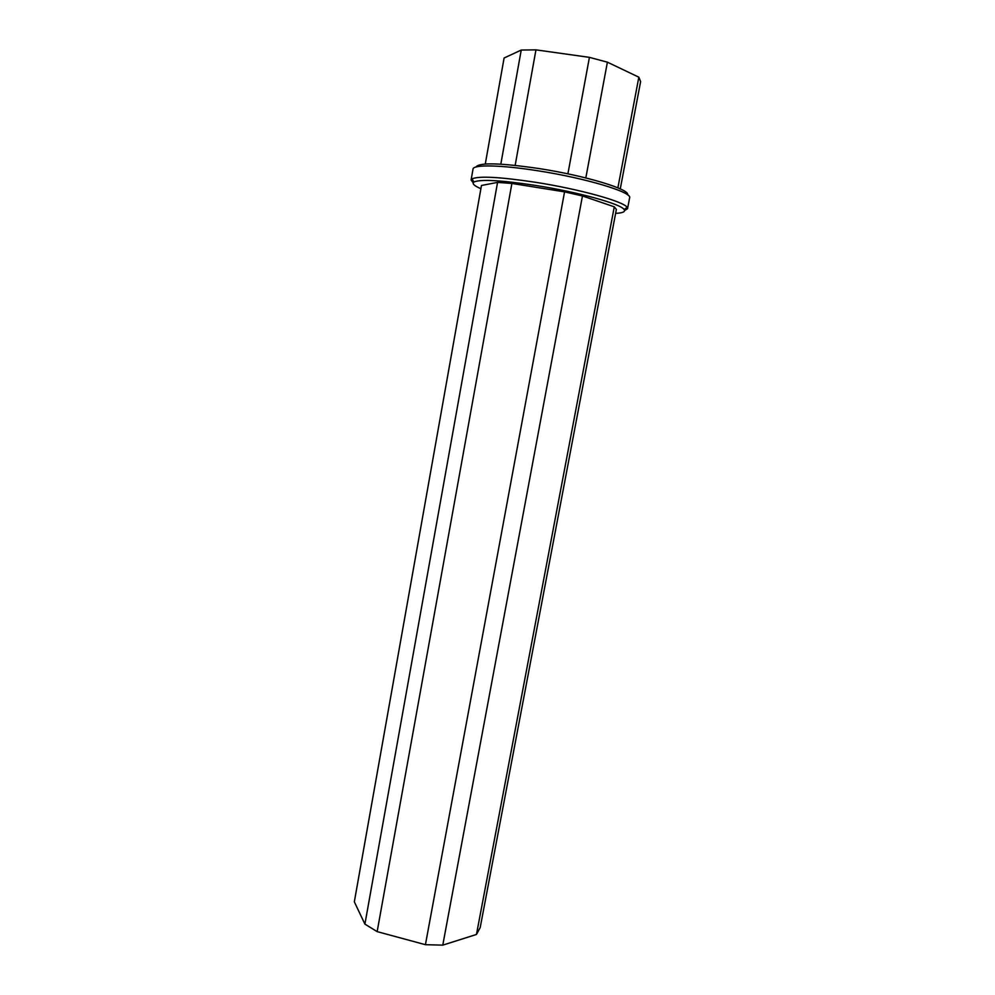 <?xml version="1.0" encoding="UTF-8"?>
<svg xmlns="http://www.w3.org/2000/svg" width="995" height="995" viewBox="0 0 995 995"><rect width="100%" height="100%" fill="white"/><g stroke="black" fill="none" stroke-linecap="round" stroke-linejoin="round"><path stroke-width="1.49" d="M615.631 213.353C622.808 213.005 625.631 211.724 624.114 209.535C621.054 204.012 578.194 192.097 535.77 185.456C501.269 180.244 480.672 179.088 474.006 181.985C471.779 183.528 474.08 185.767 480.896 188.702M473.21 182.819L471.095 179.983L471.966 178.889C478.794 175.804 500.087 176.961 535.808 182.334C579.762 189.187 624.064 201.599 627.124 207.358L627.546 208.689L624.562 210.592M475.983 167.011C479.068 162.384 500.025 162.894 538.855 168.528C585.346 175.655 630.507 189.423 627.584 194.833M627.546 208.689L629.624 197.818C632.621 192.321 585.968 178.18 537.909 170.792C500.92 164.896 473.085 164.436 473.023 169.075L471.095 179.983M640.618 81.59L620.271 188.876L640.618 81.59L638.84 77.187L607.398 62.175L589.426 57.362L535.957 49.862L521.231 50.048L504.092 58.021L485.286 164.013M521.231 50.048L500.821 164.163M535.957 49.862L515.161 165.369M589.426 57.362L567.896 173.851M607.398 62.175L585.819 177.931M638.84 77.187L617.883 187.831M497.562 182.383L481.468 185.48L354.332 901.831L364.916 924.119L497.562 182.383L511.903 183.453L564.563 191.861L582.461 195.965L614.288 206.823L616.365 209.423L480.187 927.601L476.468 934.454L614.288 206.823M476.468 934.454L442.775 945.138L582.461 195.965M442.775 945.138L425.425 944.69L564.563 191.861M425.425 944.69L377.155 931.631L511.903 183.453M377.155 931.631L364.916 924.119M624.114 209.535L627.124 207.358M480.175 927.651L616.365 209.423M474.006 181.985L471.966 178.889"/></g></svg>
